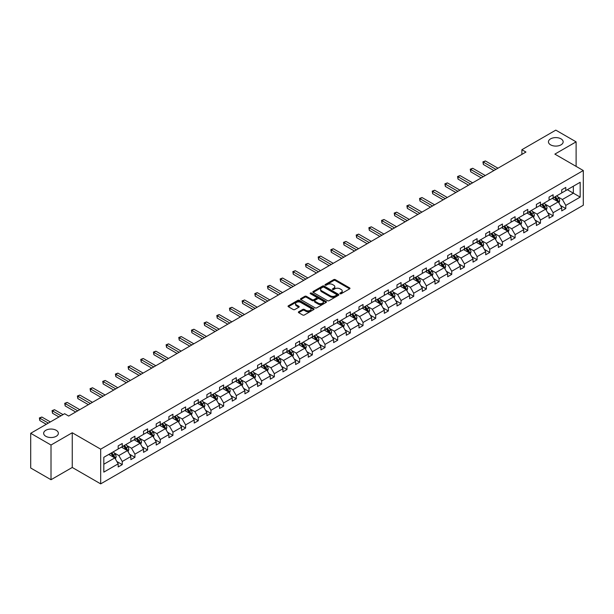 <?xml version="1.0" encoding="UTF-8"?>
<svg xmlns="http://www.w3.org/2000/svg" width="614" height="614" viewBox="0 0 614 614"><rect width="100%" height="100%" fill="white"/><g stroke="black" fill="none" stroke-linecap="round" stroke-linejoin="round"><path stroke-width="0.92" d="M56.204 430.291A7.353 4.244 0 0 0 48.191 429.37A7.353 4.244 0 0 0 43.655 433.292A7.353 4.244 0 0 0 45.812 436.293A7.353 4.244 0 0 0 53.825 437.214A7.353 4.244 0 0 0 58.361 433.292A7.353 4.244 0 0 0 56.204 430.291M561.004 138.848A7.353 4.244 0 0 0 552.991 137.927A7.353 4.244 0 0 0 548.448 141.849A7.353 4.244 0 0 0 550.604 144.85A7.353 4.244 0 0 0 558.617 145.771A7.353 4.244 0 0 0 563.153 141.849A7.353 4.244 0 0 0 561.004 138.848M340.064 293.73A0.791 0.453 0 0 0 341.184 293.73L349.65 288.841A1.128 0.652 0 0 0 349.98 288.38A1.128 0.652 0 0 0 349.65 287.92L335.298 279.631A1.128 0.652 0 0 0 333.709 279.631L325.236 284.52A0.791 0.453 0 0 0 326.349 285.165L327.446 284.535A3.607 2.08 0 0 1 332.55 284.535L333.747 285.226A3.607 2.08 0 0 1 334.807 286.7A3.607 2.08 0 0 1 333.747 288.173L332.65 288.803A0.791 0.453 0 0 0 333.763 289.447L334.86 288.818A3.607 2.08 0 0 1 339.964 288.818L341.161 289.509A3.607 2.08 0 0 1 342.221 290.975A3.607 2.08 0 0 1 341.161 292.448L340.064 293.085A0.791 0.453 0 0 0 340.064 293.73L340.064 293.085M298.703 311.766A1.128 0.652 0 0 0 298.373 312.227A1.128 0.652 0 0 0 298.703 312.687L302.725 315.013A1.128 0.652 0 0 0 304.321 315.013L313.731 309.579A1.128 0.652 0 0 0 314.061 309.118A1.128 0.652 0 0 0 313.731 308.658L299.379 300.369A1.128 0.652 0 0 0 297.782 300.369L288.373 305.803A1.128 0.652 0 0 0 288.043 306.263A1.128 0.652 0 0 0 288.373 306.724L293.239 309.533A1.128 0.652 0 0 0 294.835 309.533L298.864 307.207A1.128 0.652 0 0 0 299.195 306.747A1.128 0.652 0 0 0 298.864 306.286L296.447 304.889A3.016 1.742 0 0 1 295.564 303.661A3.016 1.742 0 0 1 297.429 302.05A3.016 1.742 0 0 1 300.714 302.433L310.162 307.883A3.016 1.742 0 0 1 311.045 309.118A3.016 1.742 0 0 1 309.187 310.722A3.016 1.742 0 0 1 305.895 310.346L304.321 309.441A1.128 0.652 0 0 0 302.725 309.441L298.703 311.766L298.703 312.687L302.725 310.377L302.725 309.441M72.252 432.755L51.008 445.02L30.7 433.292L30.7 467.998L51.008 479.726L72.252 467.461L100.681 483.87L100.681 449.164L72.252 432.755L72.252 467.461M576.109 166.379L576.109 141.849L554.864 154.114L583.3 170.531L100.681 449.164M576.109 141.849L555.8 130.13L521.885 149.709L521.885 154.398M30.7 433.292L64.616 413.713L68.676 416.054L525.945 152.049L521.885 149.709M327.523 300.691A1.128 0.652 0 0 0 329.119 300.691L338.529 295.257A1.128 0.652 0 0 0 338.859 294.797A1.128 0.652 0 0 0 338.529 294.336L324.177 286.055A1.128 0.652 0 0 0 322.58 286.055L313.171 291.481A1.128 0.652 0 0 0 312.841 291.942A1.128 0.652 0 0 0 313.171 292.402L327.523 300.691M310.738 293.899A0.791 0.453 0 0 1 311.536 294.014L311.536 293.07L326.134 301.497A1.128 0.652 0 0 1 326.464 301.958A1.128 0.652 0 0 1 326.134 302.418L316.724 307.852A1.128 0.652 0 0 1 315.128 307.852L300.776 299.563L304.805 297.253L304.805 296.316L300.776 298.642A1.128 0.652 0 0 0 300.446 299.102A1.128 0.652 0 0 0 300.776 299.563L300.776 298.642M304.805 297.253A1.128 0.652 0 0 1 306.394 297.253L306.394 296.316A1.128 0.652 0 0 0 304.805 296.316M306.394 296.316L312.219 299.678A1.128 0.652 0 0 0 313.808 299.678L316.486 298.135A1.128 0.652 0 0 0 316.816 297.675A1.128 0.652 0 0 0 316.486 297.214L310.423 293.715A0.791 0.453 0 0 1 311.536 293.07M51.008 445.02L51.008 479.726M103.812 457.307L118.187 449.003L118.187 445.864L122.255 443.515L122.255 446.654L130.859 441.689L130.859 438.542L134.927 436.201L134.927 439.34L143.538 434.367L143.538 431.228L147.598 428.879L147.598 432.026L156.209 427.052L156.209 423.913L160.269 421.565L160.269 424.711L168.881 419.738L168.881 416.591L172.941 414.25L172.941 417.39L181.552 412.424L181.552 409.277L185.612 406.936L185.612 410.075L194.224 405.102L194.224 401.963L198.291 399.614L198.291 402.761L206.895 397.788L206.895 394.649L210.963 392.3L210.963 395.439L219.574 390.473L219.574 387.327L223.634 384.986L223.634 388.125L232.245 383.151L232.245 380.012L236.306 377.664L236.306 380.81L244.917 375.837L244.917 372.698L248.977 370.349L248.977 373.496L257.588 368.523L257.588 365.376L261.648 363.035L261.648 366.174L270.26 361.209L270.26 358.062L274.32 355.721L274.32 358.86L282.931 353.887L282.931 350.748L286.999 348.399L286.999 351.546L295.61 346.572L295.61 343.433L299.67 341.085L299.67 344.224L308.282 339.258L308.282 336.111L312.342 333.77L312.342 336.909L320.953 331.936L320.953 328.797L325.013 326.448L325.013 329.595L333.625 324.622L333.625 321.483L337.685 319.134L337.685 322.281L346.296 317.308L346.296 314.161L350.356 311.82L350.356 314.959L358.967 309.993L358.967 306.846L363.035 304.506L363.035 307.645L371.639 302.671L371.639 299.532L375.707 297.184L375.707 300.33L384.318 295.357L384.318 292.218L388.378 289.869L388.378 293.008L396.989 288.043L396.989 284.896L401.049 282.555L401.049 285.694L409.661 280.721L409.661 277.582L413.721 275.233L413.721 278.38L422.332 273.407L422.332 270.267L426.392 267.919L426.392 271.066L435.004 266.092L435.004 262.945L439.064 260.605L439.064 263.744L447.675 258.778L447.675 255.631L451.743 253.29L451.743 256.429L460.354 251.456L460.354 248.317L464.414 245.968L464.414 249.115L473.026 244.142L473.026 241.003L477.086 238.654L477.086 241.793L485.697 236.827L485.697 233.681L489.757 231.34L489.757 234.479L498.368 229.506L498.368 226.366L502.429 224.018L502.429 227.165L511.04 222.191L511.04 219.052L515.1 216.704L515.1 219.85L523.711 214.877L523.711 211.73L527.779 209.389L527.779 212.528L536.39 207.563L536.39 204.416L540.45 202.075L540.45 205.214L549.062 200.241L549.062 197.102L553.122 194.753L553.122 197.9L561.733 192.926L561.733 189.787L565.793 187.439L565.793 190.578L580.176 182.281L580.176 197.102L565.793 205.398L565.793 208.545L561.733 210.886L561.733 207.747L553.122 212.72L553.122 215.859L549.062 218.208L549.062 215.061L540.45 220.035L540.45 223.174L536.39 225.522L536.39 222.383L527.779 227.349L527.779 230.496L523.711 232.836L523.711 229.697L515.1 234.671L515.1 237.81L511.04 240.158L511.04 237.012L502.429 241.985L502.429 245.124L498.368 247.473L498.368 244.326L489.757 249.299L489.757 252.446L485.697 254.787L485.697 251.648L477.086 256.614L477.086 259.76L473.026 262.101L473.026 258.962L464.414 263.936L464.414 267.075L460.354 269.423L460.354 266.276L451.743 271.25L451.743 274.389L447.675 276.737L447.675 273.598L439.064 278.564L439.064 281.711L435.004 284.052L435.004 280.913L426.392 285.886L426.392 289.025L422.332 291.374L422.332 288.227L413.721 293.2L413.721 296.339L409.661 298.688L409.661 295.541L401.049 300.515L401.049 303.661L396.989 306.002L396.989 302.863L388.378 307.829L388.378 310.976L384.318 313.317L384.318 310.177L375.707 315.151L375.707 318.29L371.639 320.638L371.639 317.492L363.035 322.465L363.035 325.604L358.967 327.953L358.967 324.814L350.356 329.779L350.356 332.926L346.296 335.267L346.296 332.128L337.685 337.101L337.685 340.24L333.625 342.589L333.625 339.442L325.013 344.416L325.013 347.555L320.953 349.903L320.953 346.757L312.342 351.73L312.342 354.877L308.282 357.218L308.282 354.078L299.67 359.044L299.67 362.191L295.61 364.532L295.61 361.393L286.999 366.366L286.999 369.505L282.931 371.854L282.931 368.707L274.32 373.68L274.32 376.819L270.26 379.168L270.26 376.029L261.648 380.995L261.648 384.141L257.588 386.482L257.588 383.343L248.977 388.317L248.977 391.456L244.917 393.804L244.917 390.657L236.306 395.631L236.306 398.77L232.245 401.119L232.245 397.972L223.634 402.945L223.634 406.092L219.574 408.433L219.574 405.294L210.963 410.267L210.963 413.406L206.895 415.747L206.895 412.608L198.291 417.581L198.291 420.72L194.224 423.069L194.224 419.922L185.612 424.896L185.612 428.042L181.552 430.383L181.552 427.244L172.941 432.21L172.941 435.357L168.881 437.698L168.881 434.559L160.269 439.532L160.269 442.671L156.209 445.02L156.209 441.873L147.598 446.846L147.598 449.985L143.538 452.334L143.538 449.187L134.927 454.16L134.927 457.307L130.859 459.648L130.859 456.509L122.255 461.482L122.255 464.621L118.187 466.962L118.187 463.823L103.812 472.128L103.812 457.307M100.681 483.87L583.3 205.237L583.3 170.531M121.442 447.13L127.451 450.599L118.84 455.573L114.135 452.856M118.84 455.573L122.255 461.482M127.451 450.599L130.859 456.509M118.187 448.251L118.84 448.627L122.255 446.654M134.113 439.808L140.122 443.285L131.511 448.251L126.814 445.541M131.511 448.251L134.927 454.16M140.122 443.285L143.538 449.187M130.859 440.936L131.511 441.312L134.927 439.34M146.784 432.494L152.794 435.963L144.183 440.936L139.485 438.219M144.183 440.936L147.598 446.846M152.794 435.963L156.209 441.873M143.538 433.622L144.183 433.998L147.598 432.026M159.456 425.18L165.465 428.649L156.854 433.622L152.157 430.905M156.854 433.622L160.269 439.532M165.465 428.649L168.881 434.559M156.209 426.3L156.854 426.676L160.269 424.711M172.127 417.858L178.144 421.334L169.533 426.3L164.828 423.591M169.533 426.3L172.941 432.21M178.144 421.334L181.552 427.244M168.881 418.986L169.533 419.362L172.941 417.39M184.799 410.543L190.816 414.013L182.204 418.986L177.5 416.269M182.204 418.986L185.612 424.896M190.816 414.013L194.224 419.922M181.552 411.672L182.204 412.048L185.612 410.075M197.478 403.229L203.487 406.698L194.876 411.672L190.171 408.955M194.876 411.672L198.291 417.581M203.487 406.698L206.895 412.608M194.224 404.357L194.876 404.726L198.291 402.761M210.149 395.915L216.159 399.384L207.547 404.357L202.843 401.64M207.547 404.357L210.963 410.267M216.159 399.384L219.574 405.294M206.895 397.035L207.547 397.411L210.963 395.439M222.821 388.593L228.83 392.062L220.219 397.035L215.522 394.326M220.219 397.035L223.634 402.945M228.83 392.062L232.245 397.972M219.574 389.721L220.219 390.097L223.634 388.125M235.492 381.279L241.502 384.748L232.89 389.721L228.193 387.004M232.89 389.721L236.306 395.631M241.502 384.748L244.917 390.657M232.245 382.407L232.89 382.783L236.306 380.81M248.163 373.964L254.181 377.433L245.569 382.407L240.865 379.69M245.569 382.407L248.977 388.317M254.181 377.433L257.588 383.343M244.917 375.085L245.569 375.461L248.977 373.496M260.835 366.642L266.852 370.119L258.241 375.085L253.536 372.376M258.241 375.085L261.648 380.995M266.852 370.119L270.26 376.029M257.588 367.771L258.241 368.147L261.648 366.174M273.514 359.328L279.523 362.797L270.912 367.771L266.207 365.054M270.912 367.771L274.32 373.68M279.523 362.797L282.931 368.707M270.26 360.456L270.912 360.832L274.32 358.86M286.185 352.014L292.195 355.483L283.584 360.456L278.879 357.739M283.584 360.456L286.999 366.366M292.195 355.483L295.61 361.393M282.931 353.142L283.584 353.51L286.999 351.546M298.857 344.7L304.866 348.169L296.255 353.142L291.558 350.425M296.255 353.142L299.67 359.044M304.866 348.169L308.282 354.078M295.61 345.82L296.255 346.196L299.67 344.224M311.528 337.378L317.538 340.847L308.926 345.82L304.229 343.111M308.926 345.82L312.342 351.73M317.538 340.847L320.953 346.757M308.282 338.506L308.926 338.882L312.342 336.909M324.2 330.063L330.209 333.532L321.606 338.506L316.901 335.789M321.606 338.506L325.013 344.416M330.209 333.532L333.625 339.442M320.953 331.192L321.606 331.568L325.013 329.595M336.871 322.749L342.888 326.218L334.277 331.192L329.572 328.475M334.277 331.192L337.685 337.101M342.888 326.218L346.296 332.128M333.625 323.87L334.277 324.246L337.685 322.281M349.55 315.427L355.56 318.904L346.948 323.87L342.244 321.16M346.948 323.87L350.356 329.779M355.56 318.904L358.967 324.814M346.296 316.555L346.948 316.931L350.356 314.959M362.222 308.113L368.231 311.582L359.62 316.555L354.915 313.838M359.62 316.555L363.035 322.465M368.231 311.582L371.639 317.492M358.967 309.241L359.62 309.617L363.035 307.645M374.893 300.799L380.903 304.268L372.291 309.241L367.594 306.524M372.291 309.241L375.707 315.151M380.903 304.268L384.318 310.177M371.639 301.919L372.291 302.295L375.707 300.33M387.564 293.484L393.574 296.953L384.963 301.927L380.266 299.21M384.963 301.927L388.378 307.829M393.574 296.953L396.989 302.863M384.318 294.605L384.963 294.981L388.378 293.008M400.236 286.162L406.245 289.631L397.634 294.605L392.937 291.896M397.634 294.605L401.049 300.515M406.245 289.631L409.661 295.541M396.989 287.291L397.634 287.667L401.049 285.694M412.907 278.848L418.925 282.317L410.313 287.291L405.608 284.574M410.313 287.291L413.721 293.2M418.925 282.317L422.332 288.227M409.661 279.976L410.313 280.352L413.721 278.38M425.579 271.534L431.596 275.003L422.985 279.976L418.28 277.259M422.985 279.976L426.392 285.886M431.596 275.003L435.004 280.913M422.332 272.654L422.985 273.03L426.392 271.066M438.258 264.212L444.267 267.689L435.656 272.654L430.951 269.945M435.656 272.654L439.064 278.564M444.267 267.689L447.675 273.598M435.004 265.34L435.656 265.716L439.064 263.744M450.929 256.898L456.939 260.367L448.327 265.34L443.623 262.623M448.327 265.34L451.743 271.25M456.939 260.367L460.354 266.276M447.675 258.026L448.327 258.402L451.743 256.429M463.601 249.583L469.61 253.052L460.999 258.026L456.302 255.309M460.999 258.026L464.414 263.936M469.61 253.052L473.026 258.962M460.354 250.704L460.999 251.08L464.414 249.115M476.272 242.269L482.282 245.738L473.67 250.712L468.973 247.995M473.67 250.712L477.086 256.614M482.282 245.738L485.697 251.648M473.026 243.39L473.67 243.766L477.086 241.793M488.944 234.947L494.961 238.416L486.349 243.39L481.645 240.68M486.349 243.39L489.757 249.299M494.961 238.416L498.368 244.326M485.697 236.075L486.349 236.451L489.757 234.479M501.615 227.633L507.632 231.102L499.021 236.075L494.316 233.358M499.021 236.075L502.429 241.985M507.632 231.102L511.04 237.012M498.368 228.761L499.021 229.137L502.429 227.165M514.294 220.319L520.304 223.788L511.692 228.761L506.987 226.044M511.692 228.761L515.1 234.671M520.304 223.788L523.711 229.697M511.04 221.439L511.692 221.815L515.1 219.85M526.966 212.997L532.975 216.473L524.364 221.439L519.659 218.73M524.364 221.439L527.779 227.349M532.975 216.473L536.39 222.383M523.711 214.125L524.364 214.501L527.779 212.528M539.637 205.682L545.646 209.151L537.035 214.125L532.338 211.408M537.035 214.125L540.45 220.035M545.646 209.151L549.062 215.061M536.39 206.811L537.035 207.187L540.45 205.214M552.308 198.368L558.318 201.837L549.707 206.811L545.009 204.094M549.707 206.811L553.122 212.72M558.318 201.837L561.733 207.747M549.062 199.489L549.707 199.865L553.122 197.9M567.336 189.688L573.346 193.164L562.386 199.489L557.681 196.779M562.386 199.489L565.793 205.398M580.176 197.102L573.346 193.164L573.346 186.219L580.176 182.281M561.733 192.174L562.386 192.55L565.793 190.578M103.812 464.245L114.78 457.914L108.77 454.444M114.78 457.914L118.187 463.823M560.39 205.429L565.793 208.545M547.719 212.743L553.122 215.859M535.047 220.058L540.45 223.174M522.376 227.372L527.779 230.496M509.704 234.694L515.1 237.81M497.025 242.008L502.429 245.124M484.354 249.322L489.757 252.446M471.682 256.644L477.086 259.76M459.011 263.959L464.414 267.075M446.34 271.273L451.743 274.389M433.668 278.587L439.064 281.711M420.989 285.909L426.392 289.025M408.318 293.223L413.721 296.339M395.646 300.538L401.049 303.661M382.975 307.86L388.378 310.976M370.303 315.174L375.707 318.29M357.632 322.488L363.035 325.604M344.961 329.802L350.356 332.926M332.281 337.124L337.685 340.24M319.61 344.439L325.013 347.555M306.939 351.753L312.342 354.877M294.267 359.075L299.67 362.191M281.596 366.389L286.999 369.505M268.924 373.703L274.32 376.819M256.245 381.018L261.648 384.141M243.574 388.34L248.977 391.456M230.902 395.654L236.306 398.77M218.231 402.968L223.634 406.092M205.56 410.29L210.963 413.406M192.888 417.604L198.291 420.72M180.209 424.919L185.612 428.042M167.538 432.233L172.941 435.357M154.866 439.555L160.269 442.671M142.195 446.869L147.598 449.985M129.523 454.183L134.927 457.307M116.852 461.505L122.255 464.621M340.379 293.837L341.161 293.392A3.607 2.08 0 0 0 342.221 291.919L342.221 290.975M334.807 286.7L334.807 287.636A3.607 2.08 0 0 1 333.747 289.11L332.965 289.562M349.65 287.92L349.65 288.841L335.298 280.567A1.128 0.652 0 0 0 333.709 280.567L325.55 285.28M338.514 295.265L324.177 286.991A1.128 0.652 0 0 0 322.58 286.991L313.186 292.417L313.171 291.481M336.533 295.119A0.791 0.453 0 0 0 336.533 294.474L323.939 287.206A0.791 0.453 0 0 0 322.818 287.206L321.667 287.874A3.607 2.08 0 0 0 320.608 289.347A3.607 2.08 0 0 0 321.667 290.813L330.278 295.787A3.607 2.08 0 0 0 335.382 295.787L336.533 295.119L336.533 296.063A0.791 0.453 0 0 0 336.771 295.741L336.771 294.797M320.608 289.347L320.608 290.284A3.607 2.08 0 0 0 321.667 291.757L321.667 290.813M336.533 296.063L335.382 296.723A3.607 2.08 0 0 1 330.278 296.723L321.667 291.757M306.394 297.253L312.219 300.614A1.128 0.652 0 0 0 313.808 300.614L316.486 299.072A1.128 0.652 0 0 0 316.816 298.611L316.816 297.675M311.536 294.014L326.118 302.426M318.259 303.162A3.016 1.742 0 0 0 321.544 303.546A3.016 1.742 0 0 0 323.409 301.934A3.016 1.742 0 0 0 322.527 300.707L319.196 298.78A1.128 0.652 0 0 0 317.599 298.78L314.928 300.323A1.128 0.652 0 0 0 314.598 300.783A1.128 0.652 0 0 0 314.928 301.244L318.259 303.162L318.259 304.107A3.016 1.742 0 0 0 321.544 304.483A3.016 1.742 0 0 0 323.409 302.871L323.409 301.934M314.598 300.783L314.598 301.72A1.128 0.652 0 0 0 314.928 302.18L314.928 301.244M318.259 304.107L314.928 302.18M311.045 309.118L311.045 310.055A3.016 1.742 0 0 1 309.187 311.666A3.016 1.742 0 0 1 305.895 311.283L304.321 310.377A1.128 0.652 0 0 0 302.725 310.377M295.564 303.661L295.564 304.598A3.016 1.742 0 0 0 296.447 305.833L296.447 304.889M298.849 307.215L296.447 305.833M313.731 308.658L313.731 309.579L299.379 301.305A1.128 0.652 0 0 0 297.782 301.305L288.388 306.731L288.373 305.803M558.94 202.904L559.684 200.747A3.047 1.758 -120 0 0 558.717 198.153L556.89 195.72M553.621 199.12L552.83 198.069M497.962 168.213L485.398 160.952L483.364 162.127L483.364 164.475L493.902 170.554M557.873 201.576L558.042 200.878A3.047 1.758 -120 0 0 557.167 199.051L555.348 196.61M554.58 197.056L556.591 199.734A1.55 0.898 60 0 1 556.875 200.202L558.042 200.878M554.373 197.178L556.192 199.611A3.047 1.758 60 0 1 556.952 201.047M483.364 164.475L482.919 161.866L495.928 169.38M482.919 161.866L485.398 160.952M546.268 210.226L547.013 208.069A3.047 1.758 -120 0 0 546.038 205.475L544.219 203.042M540.949 206.442L540.151 205.383M485.29 175.527L472.726 168.274L470.692 169.441L470.692 171.79L481.23 177.868M545.201 208.898L545.37 208.192A3.047 1.758 -120 0 0 544.495 206.365L542.676 203.932M541.909 204.37L543.92 207.048A1.55 0.898 60 0 1 544.196 207.524L545.37 208.192M541.701 204.493L543.52 206.926A3.047 1.758 60 0 1 544.28 208.369M470.692 171.79L470.247 169.188L483.256 176.702M470.247 169.188L472.726 168.274M533.589 217.54L534.341 215.384A3.047 1.758 -120 0 0 533.366 212.789L531.547 210.356M528.27 213.756L527.48 212.697M472.619 182.842L460.047 175.589L458.021 176.763L458.021 179.104L468.559 185.19M532.522 216.212L532.699 215.514A3.047 1.758 -120 0 0 531.824 213.68L529.997 211.247M529.237 211.684L531.248 214.363A1.55 0.898 60 0 1 531.524 214.839L532.699 215.514M529.022 211.807L530.849 214.24A3.047 1.758 60 0 1 531.609 215.683M458.021 179.104L457.576 176.502L470.585 184.016M457.576 176.502L460.047 175.589M520.918 224.854L521.67 222.698A3.047 1.758 -120 0 0 520.695 220.104L518.868 217.671M515.599 221.071L514.808 220.019M459.947 190.156L447.376 182.903L445.35 184.077L445.35 186.418L455.88 192.504M519.851 223.527L520.02 222.828A3.047 1.758 -120 0 0 519.152 220.994L517.326 218.561M516.566 219.006L518.569 221.685A1.55 0.898 60 0 1 518.853 222.153L520.02 222.828M516.351 219.129L518.178 221.562A3.047 1.758 60 0 1 518.937 222.997M445.35 186.418L444.897 183.816L457.914 191.33M444.897 183.816L447.376 182.903M508.246 232.176L508.991 230.012A3.047 1.758 -120 0 0 508.024 227.426L506.197 224.985M502.927 228.385L502.137 227.333M447.268 197.478L434.704 190.217L432.678 191.391L432.678 193.74L443.208 199.819M507.179 230.841L507.348 230.143A3.047 1.758 -120 0 0 506.481 228.316L504.654 225.883M503.894 226.32L505.898 228.999A1.55 0.898 60 0 1 506.182 229.467L507.348 230.143M503.68 226.443L505.506 228.876A3.047 1.758 60 0 1 506.266 230.311M432.678 193.74L432.225 191.138L445.242 198.644M432.225 191.138L434.704 190.217M495.575 239.491L496.319 237.334A3.047 1.758 -120 0 0 495.352 234.74L493.526 232.307M490.256 235.707L489.465 234.648M434.597 204.792L422.033 197.539L419.999 198.706L419.999 201.054L430.537 207.141M494.508 238.163L494.677 237.464A3.047 1.758 -120 0 0 493.809 235.63L491.983 233.197M491.223 233.635L493.226 236.313A1.55 0.898 60 0 1 493.51 236.789L494.677 237.464M491.008 233.757L492.835 236.19A3.047 1.758 60 0 1 493.587 237.633M419.999 201.054L419.554 198.452L432.571 205.966M419.554 198.452L422.033 197.539M482.903 246.805L483.648 244.648A3.047 1.758 -120 0 0 482.681 242.054L480.854 239.621M477.585 243.021L476.794 241.97M421.925 212.106L409.361 204.853L407.328 206.028L407.328 208.369L417.865 214.455M481.836 245.477L482.005 244.779A3.047 1.758 -120 0 0 481.13 242.944L479.311 240.511M478.544 240.949L480.555 243.635A1.55 0.898 60 0 1 480.839 244.103L482.005 244.779M478.337 241.072L480.156 243.512A3.047 1.758 60 0 1 480.916 244.948M407.328 208.369L406.882 205.767L419.899 213.281M406.882 205.767L409.361 204.853M470.232 254.119L470.976 251.963A3.047 1.758 -120 0 0 470.002 249.368L468.183 246.935M464.913 250.335L464.123 249.284M409.254 219.428L396.69 212.168L394.656 213.342L394.656 215.691L405.194 221.769M469.165 252.791L469.334 252.093A3.047 1.758 -120 0 0 468.459 250.266L466.64 247.826M465.873 248.271L467.883 250.949A1.55 0.898 60 0 1 468.167 251.418L469.334 252.093M465.665 248.394L467.484 250.827A3.047 1.758 60 0 1 468.244 252.262M394.656 215.691L394.211 213.081L407.22 220.595M394.211 213.081L396.69 212.168M457.553 261.441L458.305 259.285A3.047 1.758 -120 0 0 457.33 256.69L455.511 254.257M452.234 257.657L451.444 256.598M396.583 226.743L384.011 219.49L381.985 220.656L381.985 223.005L392.523 229.083M456.486 260.113L456.662 259.407A3.047 1.758 -120 0 0 455.788 257.581L453.969 255.148M453.201 255.585L455.212 258.264A1.55 0.898 60 0 1 455.488 258.74L456.662 259.407M452.986 255.708L454.813 258.141A3.047 1.758 60 0 1 455.573 259.584M381.985 223.005L381.54 220.403L394.549 227.917M381.54 220.403L384.011 219.49M444.881 268.755L445.634 266.599A3.047 1.758 -120 0 0 444.659 264.005L442.832 261.572M439.563 264.972L438.772 263.913M383.911 234.057L371.34 226.804L369.313 227.978L369.313 230.319L379.843 236.405M443.815 267.428L443.991 266.729A3.047 1.758 -120 0 0 443.116 264.895L441.289 262.462M440.53 262.899L442.541 265.578A1.55 0.898 60 0 1 442.817 266.054L443.991 266.729M440.315 263.022L442.141 265.455A3.047 1.758 60 0 1 442.901 266.898M369.313 230.319L368.868 227.717L381.877 235.231M368.868 227.717L371.34 226.804M432.21 276.07L432.962 273.913A3.047 1.758 -120 0 0 431.987 271.319L430.161 268.886M426.891 272.286L426.101 271.234M371.24 241.371L358.668 234.118L356.642 235.292L356.642 237.633L367.172 243.72M431.143 274.742L431.312 274.044A3.047 1.758 -120 0 0 430.445 272.209L428.618 269.776M427.858 270.221L429.861 272.9A1.55 0.898 60 0 1 430.145 273.368L431.312 274.044M427.643 270.344L429.47 272.777A3.047 1.758 60 0 1 430.23 274.212M356.642 237.633L356.189 235.032L369.206 242.545M356.189 235.032L358.668 234.118M419.539 283.392L420.283 281.227A3.047 1.758 -120 0 0 419.316 278.641L417.489 276.2M414.22 279.6L413.429 278.549M358.561 248.693L345.997 241.432L343.963 242.607L343.963 244.955L354.501 251.034M418.472 282.056L418.641 281.358A3.047 1.758 -120 0 0 417.773 279.531L415.947 277.098M415.187 277.536L417.19 280.214A1.55 0.898 60 0 1 417.474 280.682L418.641 281.358M414.972 277.658L416.799 280.091A3.047 1.758 60 0 1 417.551 281.527M343.963 244.955L343.518 242.353L356.534 249.86M343.518 242.353L345.997 241.432M406.867 290.706L407.612 288.549A3.047 1.758 -120 0 0 406.645 285.955L404.818 283.522M401.548 286.922L400.758 285.863M345.889 256.007L333.325 248.754L331.291 249.921L331.291 252.27L341.829 258.356M405.8 289.378L405.969 288.68A3.047 1.758 -120 0 0 405.102 286.845L403.275 284.412M402.515 284.85L404.519 287.529A1.55 0.898 60 0 1 404.803 288.004L405.969 288.68M402.3 284.973L404.119 287.406A3.047 1.758 60 0 1 404.879 288.849M331.291 252.27L330.846 249.668L343.863 257.182M330.846 249.668L333.325 248.754M394.196 298.02L394.94 295.864A3.047 1.758 -120 0 0 393.965 293.269L392.146 290.836M388.877 294.236L388.086 293.185M333.218 263.322L320.654 256.069L318.62 257.243L318.62 259.584L329.158 265.67M393.129 296.692L393.298 295.994A3.047 1.758 -120 0 0 392.423 294.16L390.604 291.727M389.836 292.164L391.847 294.85A1.55 0.898 60 0 1 392.131 295.319L393.298 295.994M389.629 292.287L391.448 294.728A3.047 1.758 60 0 1 392.208 296.163M318.62 259.584L318.175 256.982L331.184 264.496M318.175 256.982L320.654 256.069M381.524 305.335L382.269 303.178A3.047 1.758 -120 0 0 381.294 300.584L379.475 298.151M376.198 301.551L375.407 300.499M320.546 270.644L307.982 263.383L305.949 264.557L305.949 266.906L316.486 272.984M380.457 304.007L380.626 303.308A3.047 1.758 -120 0 0 379.751 301.482L377.932 299.041M377.165 299.486L379.176 302.165A1.55 0.898 60 0 1 379.452 302.633L380.626 303.308M376.958 299.609L378.777 302.042A3.047 1.758 60 0 1 379.536 303.477M305.949 266.906L305.503 264.296L318.512 271.81M305.503 264.296L307.982 263.383M368.845 312.656L369.597 310.5A3.047 1.758 -120 0 0 368.623 307.906L366.804 305.473M363.526 308.873L362.736 307.814M307.875 277.958L295.303 270.705L293.277 271.872L293.277 274.22L303.815 280.299M367.778 311.329L367.955 310.623A3.047 1.758 -120 0 0 367.08 308.796L365.253 306.363M364.493 306.8L366.504 309.479A1.55 0.898 60 0 1 366.781 309.955L367.955 310.623M364.279 306.923L366.105 309.356A3.047 1.758 60 0 1 366.865 310.799M293.277 274.22L292.832 271.618L305.841 279.132M292.832 271.618L295.303 270.705M356.174 319.971L356.926 317.814A3.047 1.758 -120 0 0 355.951 315.22L354.124 312.787M350.855 316.187L350.064 315.128M295.204 285.272L282.632 278.019L280.606 279.193L280.606 281.534L291.136 287.621M355.107 318.643L355.276 317.945A3.047 1.758 -120 0 0 354.408 316.11L352.582 313.677M351.822 314.115L353.825 316.793A1.55 0.898 60 0 1 354.109 317.269L355.276 317.945M351.607 314.238L353.434 316.671A3.047 1.758 60 0 1 354.194 318.113M280.606 281.534L280.153 278.933L293.17 286.446M280.153 278.933L282.632 278.019M343.502 327.285L344.247 325.128A3.047 1.758 -120 0 0 343.28 322.534L341.453 320.101M338.184 323.501L337.393 322.45M282.524 292.586L269.96 285.333L267.927 286.508L267.927 288.849L278.464 294.935M342.435 325.957L342.604 325.259A3.047 1.758 -120 0 0 341.737 323.424L339.91 320.992M339.151 321.437L341.154 324.115A1.55 0.898 60 0 1 341.438 324.583L342.604 325.259M338.936 321.559L340.762 323.992A3.047 1.758 60 0 1 341.522 325.428M267.927 288.849L267.481 286.247L280.498 293.761M267.481 286.247L269.96 285.333M330.831 334.607L331.575 332.443A3.047 1.758 -120 0 0 330.608 329.856L328.782 327.416M325.512 330.823L324.722 329.764M269.853 299.908L257.289 292.648L255.255 293.822L255.255 296.171L265.793 302.249M329.764 333.272L329.933 332.573A3.047 1.758 -120 0 0 329.066 330.746L327.239 328.313M326.479 328.751L328.482 331.43A1.55 0.898 60 0 1 328.766 331.898L329.933 332.573M326.264 328.874L328.091 331.307A3.047 1.758 60 0 1 328.843 332.742M255.255 296.171L254.81 293.569L267.827 301.083M254.81 293.569L257.289 292.648M318.159 341.921L318.904 339.765A3.047 1.758 -120 0 0 317.937 337.17L316.11 334.737M312.841 338.137L312.05 337.078M257.182 307.223L244.618 299.97L242.584 301.136L242.584 303.485L253.121 309.571M317.093 340.593L317.261 339.895A3.047 1.758 -120 0 0 316.387 338.061L314.568 335.628M313.8 336.065L315.811 338.744A1.55 0.898 60 0 1 316.095 339.22L317.261 339.895M313.593 336.188L315.412 338.621A3.047 1.758 60 0 1 316.172 340.064M242.584 303.485L242.139 300.883L255.155 308.397M242.139 300.883L244.618 299.97M305.488 349.236L306.232 347.079A3.047 1.758 -120 0 0 305.258 344.485L303.439 342.052M300.169 345.452L299.379 344.4M244.51 314.537L231.946 307.284L229.912 308.458L229.912 310.799L240.45 316.885M304.421 347.908L304.59 347.209A3.047 1.758 -120 0 0 303.715 345.375L301.896 342.942M301.129 343.379L303.139 346.066A1.55 0.898 60 0 1 303.416 346.534L304.59 347.209M300.921 343.502L302.74 345.943A3.047 1.758 60 0 1 303.5 347.378M229.912 310.799L229.467 308.197L242.476 315.711M229.467 308.197L231.946 307.284M292.809 356.55L293.561 354.393A3.047 1.758 -120 0 0 292.586 351.799L290.767 349.366M287.49 352.766L286.7 351.715M231.839 321.859L219.267 314.598L217.241 315.773L217.241 318.121L227.779 324.2M291.742 355.222L291.919 354.524A3.047 1.758 -120 0 0 291.044 352.697L289.217 350.256M288.457 350.701L290.468 353.38A1.55 0.898 60 0 1 290.744 353.848L291.919 354.524M288.242 350.824L290.069 353.257A3.047 1.758 60 0 1 290.829 354.692M217.241 318.121L216.796 315.512L229.805 323.025M216.796 315.512L219.267 314.598M280.137 363.872L280.89 361.715A3.047 1.758 -120 0 0 279.915 359.121L278.088 356.688M274.819 360.088L274.028 359.029M219.167 329.173L206.596 321.92L204.569 323.087L204.569 325.435L215.1 331.514M279.071 362.544L279.24 361.838A3.047 1.758 -120 0 0 278.372 360.011L276.546 357.578M275.786 358.016L277.789 360.694A1.55 0.898 60 0 1 278.073 361.17L279.24 361.838M275.571 358.139L277.398 360.572A3.047 1.758 60 0 1 278.157 362.014M204.569 325.435L204.117 322.834L217.133 330.347M204.117 322.834L206.596 321.92M267.466 371.186L268.211 369.029A3.047 1.758 -120 0 0 267.243 366.435L265.417 364.002M262.147 367.402L261.357 366.343M206.488 336.487L193.924 329.234L191.898 330.409L191.898 332.75L202.428 338.836M266.399 369.858L266.568 369.16A3.047 1.758 -120 0 0 265.701 367.325L263.874 364.893M263.114 365.33L265.118 368.009A1.55 0.898 60 0 1 265.401 368.484L266.568 369.16M262.899 365.453L264.726 367.893A3.047 1.758 60 0 1 265.486 369.329M191.898 332.75L191.445 330.148L204.462 337.662M191.445 330.148L193.924 329.234M254.795 378.5L255.539 376.344A3.047 1.758 -120 0 0 254.572 373.749L252.745 371.316M249.476 374.717L248.685 373.665M193.817 343.802L181.253 336.549L179.219 337.723L179.219 340.064L189.757 346.15M253.728 377.173L253.897 376.474A3.047 1.758 -120 0 0 253.029 374.64L251.203 372.207M250.443 372.652L252.446 375.331A1.55 0.898 60 0 1 252.73 375.799L253.897 376.474M250.228 372.775L252.055 375.208A3.047 1.758 60 0 1 252.807 376.643M179.219 340.064L178.774 337.462L191.791 344.976M178.774 337.462L181.253 336.549M242.123 385.822L242.868 383.658A3.047 1.758 -120 0 0 241.901 381.071L240.074 378.631M236.804 382.038L236.014 380.979M181.145 351.124L168.581 343.863L166.547 345.037L166.547 347.386L177.085 353.464M241.056 384.487L241.225 383.788A3.047 1.758 -120 0 0 240.35 381.962L238.531 379.529M237.764 379.966L239.775 382.645A1.55 0.898 60 0 1 240.059 383.113L241.225 383.788M237.557 380.089L239.376 382.522A3.047 1.758 60 0 1 240.135 383.957M166.547 347.386L166.102 344.784L179.119 352.298M166.102 344.784L168.581 343.863M229.452 393.137L230.196 390.98A3.047 1.758 -120 0 0 229.222 388.386L227.403 385.953M224.133 389.353L223.343 388.294M168.474 358.438L155.91 351.185L153.876 352.352L153.876 354.7L164.414 360.786M228.385 391.809L228.554 391.11A3.047 1.758 -120 0 0 227.679 389.276L225.86 386.843M225.092 387.281L227.103 389.959A1.55 0.898 60 0 1 227.387 390.435L228.554 391.11M224.885 387.403L226.704 389.836A3.047 1.758 60 0 1 227.464 391.279M153.876 354.7L153.431 352.098L166.44 359.612M153.431 352.098L155.91 351.185M216.773 400.451L217.525 398.294A3.047 1.758 -120 0 0 216.55 395.7L214.731 393.267M211.454 396.667L210.663 395.616M155.802 365.752L143.231 358.499L141.205 359.674L141.205 362.014L151.742 368.101M215.706 399.123L215.882 398.425A3.047 1.758 -120 0 0 215.007 396.59L213.188 394.157M212.421 394.595L214.432 397.281A1.55 0.898 60 0 1 214.708 397.749L215.882 398.425M212.206 394.718L214.033 397.158A3.047 1.758 60 0 1 214.793 398.593M141.205 362.014L140.76 359.413L153.769 366.926M140.76 359.413L143.231 358.499M204.101 407.765L204.853 405.608A3.047 1.758 -120 0 0 203.879 403.022L202.052 400.581M198.782 403.981L197.992 402.93M143.131 373.074L130.559 365.814L128.533 366.988L128.533 369.336L139.063 375.415M203.034 406.437L203.211 405.739A3.047 1.758 -120 0 0 202.336 403.912L200.509 401.472M199.75 401.917L201.76 404.595A1.55 0.898 60 0 1 202.037 405.063L203.211 405.739M199.535 402.04L201.361 404.472A3.047 1.758 60 0 1 202.121 405.908M128.533 369.336L128.088 366.727L141.097 374.241M128.088 366.727L130.559 365.814M191.43 415.087L192.182 412.93A3.047 1.758 -120 0 0 191.207 410.336L189.381 407.903M186.111 411.303L185.321 410.244M130.46 380.388L117.888 373.135L115.862 374.302L115.862 376.651L126.392 382.729M190.363 413.759L190.532 413.053A3.047 1.758 -120 0 0 189.665 411.226L187.838 408.794M187.078 409.231L189.081 411.91A1.55 0.898 60 0 1 189.365 412.385L190.532 413.053M186.863 409.354L188.69 411.787A3.047 1.758 60 0 1 189.45 413.23M115.862 376.651L115.409 374.049L128.426 381.563M115.409 374.049L117.888 373.135M178.758 422.401L179.503 420.245A3.047 1.758 -120 0 0 178.536 417.65L176.709 415.217M173.44 418.618L172.649 417.558M117.781 387.703L105.217 380.45L103.183 381.624L103.183 383.965L113.72 390.051M177.692 421.074L177.86 420.375A3.047 1.758 -120 0 0 176.993 418.541L175.167 416.108M174.407 416.545L176.41 419.224A1.55 0.898 60 0 1 176.694 419.7L177.86 420.375M174.192 416.668L176.018 419.109A3.047 1.758 60 0 1 176.771 420.544M103.183 383.965L102.738 381.363L115.754 388.877M102.738 381.363L105.217 380.45M166.087 429.716L166.831 427.559A3.047 1.758 -120 0 0 165.864 424.965L164.038 422.532M160.768 425.932L159.978 424.88M105.109 395.017L92.545 387.764L90.511 388.938L90.511 391.279L101.049 397.365M165.02 428.388L165.189 427.689A3.047 1.758 -120 0 0 164.322 425.855L162.495 423.422M161.735 423.867L163.738 426.546A1.55 0.898 60 0 1 164.022 427.014L165.189 427.689M161.52 423.99L163.347 426.423A3.047 1.758 60 0 1 164.099 427.858M90.511 391.279L90.066 388.677L103.083 396.191M90.066 388.677L92.545 387.764M153.416 437.038L154.16 434.873A3.047 1.758 -120 0 0 153.185 432.287L151.366 429.846M148.097 433.254L147.306 432.195M92.438 402.339L79.874 395.078L77.84 396.253L77.84 398.601L88.378 404.68M152.349 435.702L152.518 435.004A3.047 1.758 -120 0 0 151.643 433.177L149.824 430.744M149.056 431.181L151.067 433.86A1.55 0.898 60 0 1 151.351 434.328L152.518 435.004M148.849 431.304L150.668 433.737A3.047 1.758 60 0 1 151.428 435.172M77.84 398.601L77.395 395.999L90.404 403.513M77.395 395.999L79.874 395.078M140.744 444.352L141.489 442.195A3.047 1.758 -120 0 0 140.514 439.601L138.695 437.168M135.418 440.568L134.627 439.509M79.766 409.653L67.202 402.4L65.168 403.567L65.168 405.915L75.706 412.002M139.677 443.024L139.846 442.326A3.047 1.758 -120 0 0 138.971 440.491L137.152 438.058M136.385 438.496L138.396 441.174A1.55 0.898 60 0 1 138.672 441.65L139.846 442.326M136.178 438.619L137.996 441.052A3.047 1.758 60 0 1 138.756 442.494M65.168 405.915L64.723 403.314L77.732 410.827M64.723 403.314L67.202 402.4M128.065 451.666L128.817 449.509A3.047 1.758 -120 0 0 127.842 446.915L126.023 444.482M122.746 447.882L121.956 446.831M63.035 414.627L54.523 409.715L52.497 410.889L52.497 413.23L58.967 416.967M126.998 450.338L127.175 449.64A3.047 1.758 -120 0 0 126.3 447.806L124.473 445.373M123.713 445.81L125.724 448.496A1.55 0.898 60 0 1 126 448.964L127.175 449.64M123.498 445.933L125.325 448.374A3.047 1.758 60 0 1 126.085 449.809M52.497 413.23L52.052 410.628L61.001 415.801M52.052 410.628L54.523 409.715M115.394 458.98L116.146 456.824A3.047 1.758 -120 0 0 115.171 454.237L113.344 451.797M110.075 455.197L109.284 454.145M50.356 421.941L41.852 417.029L39.826 418.203L39.826 420.552L46.296 424.289M114.327 457.653L114.496 456.954A3.047 1.758 -120 0 0 113.628 455.127L111.802 452.687M111.042 453.132L113.045 455.811A1.55 0.898 60 0 1 113.329 456.279L114.496 456.954M110.827 453.255L112.654 455.688A3.047 1.758 60 0 1 113.413 457.123M39.826 420.552L39.373 417.942L48.329 423.115M39.373 417.942L41.852 417.029M341.161 293.392L341.161 292.448M332.65 289.447L332.65 288.803M333.747 289.11L333.747 288.173M325.236 285.165L325.236 284.52M333.709 280.567L333.709 279.631M335.298 280.567L335.298 279.631M322.58 286.991L322.58 286.055M324.177 286.991L324.177 286.055M338.529 295.257L338.529 294.336M330.278 296.723L330.278 295.787M335.382 296.723L335.382 295.787M312.219 300.614L312.219 299.678M313.808 300.614L313.808 299.678M316.486 299.072L316.486 298.135M326.134 302.418L326.134 301.497M304.321 310.377L304.321 309.441M305.895 311.283L305.895 310.346M298.864 307.207L298.864 306.286M297.782 301.305L297.782 300.369M299.379 301.305L299.379 300.369M558.103 201.714L559.661 200.809M557.167 199.051L558.717 198.153M555.332 200.11L556.192 199.611M545.432 209.029L546.99 208.123M544.495 206.365L546.038 205.475M542.653 207.425L543.52 206.926M532.752 216.343L534.318 215.437M531.824 213.68L533.366 212.789M529.982 214.746L530.849 214.24M520.081 223.657L521.647 222.759M519.152 220.994L520.695 220.104M517.31 222.061L518.178 221.562M507.41 230.979L508.975 230.073M506.481 228.316L508.024 227.426M504.639 229.375L505.506 228.876M494.738 238.293L496.304 237.388M493.809 235.63L495.352 234.74M491.967 236.689L492.835 236.19M482.067 245.608L483.632 244.71M481.13 242.944L482.681 242.054M479.296 244.011L480.156 243.512M469.395 252.93L470.953 252.024M468.459 250.266L470.002 249.368M466.617 251.326L467.484 250.827M456.716 260.244L458.282 259.338M455.788 257.581L457.33 256.69M453.946 258.64L454.813 258.141M444.045 267.558L445.611 266.653M443.116 264.895L444.659 264.005M441.274 265.962L442.141 265.455M431.373 274.872L432.939 273.974M430.445 272.209L431.987 271.319M428.603 273.276L429.47 272.777M418.702 282.194L420.268 281.289M417.773 279.531L419.316 278.641M415.931 280.59L416.799 280.091M406.031 289.509L407.596 288.603M405.102 286.845L406.645 285.955M403.26 287.905L404.119 287.406M393.359 296.823L394.917 295.925M392.423 294.16L393.965 293.269M390.588 295.227L391.448 294.728M380.688 304.145L382.246 303.239M379.751 301.482L381.294 300.584M377.909 302.541L378.777 302.042M368.009 311.459L369.574 310.554M367.08 308.796L368.623 307.906M365.238 309.855L366.105 309.356M355.337 318.773L356.903 317.868M354.408 316.11L355.951 315.22M352.566 317.177L353.434 316.671M342.666 326.088L344.231 325.19M341.737 323.424L343.28 322.534M339.895 324.491L340.762 323.992M329.994 333.41L331.56 332.504M329.066 330.746L330.608 329.856M327.224 331.806L328.091 331.307M317.323 340.724L318.881 339.818M316.387 338.061L317.937 337.17M314.552 339.12L315.412 338.621M304.651 348.038L306.209 347.14M303.715 345.375L305.258 344.485M301.873 346.442L302.74 345.943M291.972 355.36L293.538 354.455M291.044 352.697L292.586 351.799M289.202 353.756L290.069 353.257M279.301 362.674L280.867 361.769M278.372 360.011L279.915 359.121M276.53 361.07L277.398 360.572M266.629 369.989L268.195 369.091M265.701 367.325L267.243 366.435M263.859 368.392L264.726 367.893M253.958 377.303L255.524 376.405M253.029 374.64L254.572 373.749M251.187 375.707L252.055 375.208M241.287 384.625L242.852 383.719M240.35 381.962L241.901 381.071M238.516 383.021L239.376 382.522M228.615 391.939L230.173 391.034M227.679 389.276L229.222 388.386M225.837 390.335L226.704 389.836M215.936 399.254L217.502 398.356M215.007 396.59L216.55 395.7M213.165 397.657L214.033 397.158M203.265 406.575L204.83 405.67M202.336 403.912L203.879 403.022M200.494 404.971L201.361 404.472M190.593 413.89L192.159 412.984M189.665 411.226L191.207 410.336M187.823 412.286L188.69 411.787M177.922 421.204L179.488 420.306M176.993 418.541L178.536 417.65M175.151 419.608L176.018 419.109M165.25 428.518L166.816 427.62M164.322 425.855L165.864 424.965M162.48 426.922L163.347 426.423M152.579 435.84L154.137 434.935M151.643 433.177L153.185 432.287M149.808 434.236L150.668 433.737M139.908 443.154L141.466 442.249M138.971 440.491L140.514 439.601M137.129 441.558L137.996 441.052M127.228 450.469L128.794 449.571M126.3 447.806L127.842 446.915M124.458 448.872L125.325 448.374M114.557 457.791L116.123 456.885M113.628 455.127L115.171 454.237M111.786 456.187L112.654 455.688"/></g></svg>
